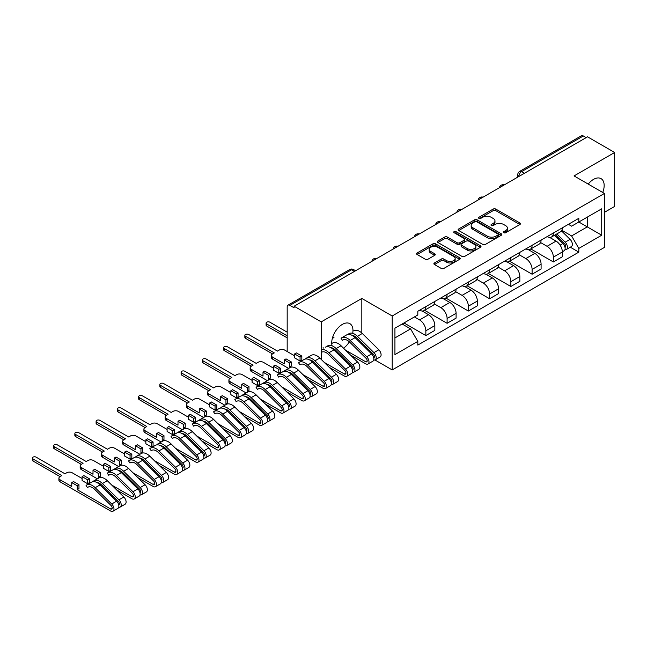 <?xml version="1.0" encoding="UTF-8"?>
<svg xmlns="http://www.w3.org/2000/svg" width="647" height="647" viewBox="0 0 647 647"><rect width="100%" height="100%" fill="white"/><g stroke="black" fill="none" stroke-linecap="round" stroke-linejoin="round"><path stroke-width="0.97" d="M503.811 232.726A1.326 0.76 0 0 0 505.679 232.726L519.889 224.517A1.892 1.092 0 0 0 520.439 223.749A1.892 1.092 0 0 0 519.889 222.98L495.82 209.078A1.892 1.092 0 0 0 493.143 209.078L478.934 217.287A1.326 0.76 0 0 0 478.554 217.821A1.326 0.76 0 0 0 478.934 218.362A1.326 0.76 0 0 0 480.81 218.362L482.646 217.303A6.049 3.494 0 0 1 491.202 217.303L493.208 218.46A6.049 3.494 0 0 1 494.979 220.934A6.049 3.494 0 0 1 493.208 223.401L491.372 224.46A1.326 0.76 0 0 0 490.984 225.002A1.326 0.76 0 0 0 491.372 225.544A1.326 0.76 0 0 0 493.24 225.544L495.084 224.485A6.049 3.494 0 0 1 503.641 224.485L505.647 225.641A6.049 3.494 0 0 1 507.418 228.108A6.049 3.494 0 0 1 505.647 230.583L503.811 231.642A1.326 0.76 0 0 0 503.423 232.184A1.326 0.76 0 0 0 503.811 232.726L503.811 231.642M343.533 348.183A15.027 8.678 120 0 0 349.364 341.834M352.72 333.334A15.027 8.678 120 0 0 349.865 323.654A15.027 8.678 120 0 0 342.352 324.398A15.027 8.678 120 0 0 332.097 345.822M602.737 192.474A15.027 8.678 120 0 0 601.047 178.637A15.027 8.678 120 0 0 593.534 179.381A15.027 8.678 120 0 0 588.22 184.096M434.444 262.965A1.892 1.092 0 0 0 433.894 263.733A1.892 1.092 0 0 0 434.444 264.51L441.197 268.408A1.892 1.092 0 0 0 443.874 268.408L459.653 259.293A1.892 1.092 0 0 0 460.203 258.525A1.892 1.092 0 0 0 459.653 257.757L435.585 243.854A1.892 1.092 0 0 0 432.908 243.854L417.129 252.969A1.892 1.092 0 0 0 416.579 253.737A1.892 1.092 0 0 0 417.129 254.514L425.289 259.221A1.892 1.092 0 0 0 427.958 259.221L434.711 255.322A1.892 1.092 0 0 0 435.269 254.546A1.892 1.092 0 0 0 434.711 253.778L430.667 251.44A5.055 2.92 0 0 1 429.187 249.378A5.055 2.92 0 0 1 432.309 246.677A5.055 2.92 0 0 1 437.825 247.316L453.668 256.463A5.055 2.92 0 0 1 455.148 258.525A5.055 2.92 0 0 1 452.027 261.226A5.055 2.92 0 0 1 446.511 260.587L443.874 259.067A1.892 1.092 0 0 0 441.197 259.067L434.444 262.965L434.444 264.51M392.203 315.987L361.827 298.445L321.236 321.882L294.126 306.233L587.541 136.832L614.65 152.482L574.059 175.919L604.435 193.453L392.203 315.987L392.203 369.938L604.435 247.405L604.435 193.453M482.783 244.396A1.892 1.092 0 0 0 485.452 244.396L501.231 235.29A1.892 1.092 0 0 0 501.789 234.521A1.892 1.092 0 0 0 501.231 233.745L477.162 219.851A1.892 1.092 0 0 0 474.494 219.851L458.715 228.957A1.892 1.092 0 0 0 458.157 229.734A1.892 1.092 0 0 0 458.715 230.502L482.783 244.396M454.631 233.009A1.326 0.76 0 0 1 455.973 233.195L455.973 231.626L480.438 245.747A1.892 1.092 0 0 1 480.996 246.523A1.892 1.092 0 0 1 480.438 247.291L464.667 256.406A1.892 1.092 0 0 1 461.99 256.406L437.922 242.504L444.675 238.638L444.675 237.069L437.922 240.967A1.892 1.092 0 0 0 437.372 241.735A1.892 1.092 0 0 0 437.922 242.504L437.922 240.967M444.675 238.638A1.892 1.092 0 0 1 447.352 238.638L447.352 237.069A1.892 1.092 0 0 0 444.675 237.069M447.352 237.069L457.114 242.698A1.892 1.092 0 0 0 459.782 242.698L464.263 240.118A1.892 1.092 0 0 0 464.813 239.341A1.892 1.092 0 0 0 464.263 238.573L454.105 232.702A1.326 0.76 0 0 1 453.717 232.16A1.326 0.76 0 0 1 454.534 231.456A1.326 0.76 0 0 1 455.973 231.626M604.435 212.329L614.65 206.433L614.65 152.482M374.928 359.958L392.203 369.938M331.733 369.777L332.615 369.267M352.979 357.508L353.86 356.998M294.126 306.233L294.126 307.802L289.905 305.368A3.85 2.224 -120 0 0 287.98 305.174A3.85 2.224 -120 0 0 287.179 306.937L287.179 351.45A3.85 2.224 -120 0 0 287.179 351.531M321.236 321.882L321.236 359.425M321.236 369.259L321.236 370.715M524.474 173.242L521.611 171.592A3.85 2.224 60 0 0 519.687 171.398L581.394 135.773A3.85 2.224 60 0 1 583.319 135.967L521.611 171.592A3.85 2.224 120 0 0 518.886 176.316L518.886 176.469M586.182 137.617L583.319 135.967M553.355 233.017A8.864 5.119 60 0 1 551.519 236.996L560.504 231.804A8.864 5.119 -120 0 0 562.34 227.825M540.593 242.56L547.087 246.305A8.864 5.119 60 0 1 553.355 257.158L562.34 251.966A8.864 5.119 -120 0 0 556.072 241.113L549.643 237.4M562.34 251.966L562.34 256.77L553.355 261.954L530.815 248.941M551.519 236.996A8.864 5.119 60 0 1 547.152 236.592M553.355 257.158L553.355 261.954M532.101 245.286A8.864 5.119 60 0 1 530.265 249.265L539.258 244.073A8.864 5.119 -120 0 0 541.094 240.094M509.561 261.21L532.101 274.223L541.094 269.031L541.094 264.235A8.864 5.119 -120 0 0 534.826 253.381L528.389 249.669M530.265 249.265A8.864 5.119 60 0 1 525.906 248.86M519.339 254.829L525.833 258.574A8.864 5.119 60 0 1 532.101 269.427L532.101 274.223M510.855 257.555A8.864 5.119 60 0 1 509.019 261.534L518.004 256.341A8.864 5.119 -120 0 0 519.84 252.362M488.315 273.479L510.855 286.492L519.84 281.299L519.84 276.504A8.864 5.119 -120 0 0 513.572 265.65L507.143 261.938M509.019 261.534A8.864 5.119 60 0 1 504.652 261.129M498.093 267.098L504.587 270.842A8.864 5.119 60 0 1 510.855 281.696L510.855 286.492M489.601 269.823A8.864 5.119 60 0 1 487.765 273.802L496.759 268.61A8.864 5.119 -120 0 0 498.594 264.631M467.061 285.748L489.601 298.76L498.594 293.568L498.594 288.772A8.864 5.119 -120 0 0 492.327 277.919L485.889 274.207M487.765 273.802A8.864 5.119 60 0 1 483.406 273.398M476.839 279.367L483.333 283.111A8.864 5.119 60 0 1 489.601 293.964L489.601 298.76M468.355 282.092A8.864 5.119 60 0 1 466.519 286.071L475.505 280.879A8.864 5.119 -120 0 0 477.34 276.9M445.815 298.016L468.355 311.029L477.34 305.837L477.34 301.041A8.864 5.119 -120 0 0 471.073 290.188L464.643 286.475M466.519 286.071A8.864 5.119 60 0 1 462.152 285.667M455.593 291.635L462.087 295.38A8.864 5.119 60 0 1 468.355 306.233L468.355 311.029M447.101 294.361A8.864 5.119 60 0 1 445.265 298.34L454.259 293.148A8.864 5.119 -120 0 0 456.095 289.169M424.561 310.285L447.101 323.298L456.095 318.106L456.095 313.31A8.864 5.119 -120 0 0 449.827 302.456L443.389 298.744M445.265 298.34A8.864 5.119 60 0 1 440.906 297.935M434.339 303.904L440.833 307.648A8.864 5.119 60 0 1 447.101 318.502L447.101 323.298M425.855 306.629A8.864 5.119 60 0 1 424.02 310.6L433.005 305.416A8.864 5.119 -120 0 0 434.841 301.437M403.987 322.942L425.855 335.567L434.841 330.374L434.841 325.578A8.864 5.119 -120 0 0 428.573 314.725L422.143 311.013M424.02 310.6A8.864 5.119 60 0 1 419.652 310.204M414.412 316.933L419.588 319.917A8.864 5.119 60 0 1 425.855 330.771L425.855 335.567M568.406 224.323L571.608 226.175L601.71 208.795L587.274 217.125L587.274 226.879L571.608 235.929L561.839 230.292M394.929 337.928L410.594 328.886L417.816 341.39L394.929 354.596L394.929 328.175L417.816 314.96L417.816 311.264L578.822 218.306L578.822 222.002L601.71 235.217L578.822 248.432L571.608 235.929M601.71 208.795L601.71 235.217M417.816 341.39L417.816 345.086L578.822 252.128L578.822 248.432M361.827 298.445L361.827 333.019M361.827 342.837L361.827 344.293M333.464 348.531A15.027 8.678 120 0 0 334.839 349.679A15.027 8.678 120 0 0 335.316 349.93M410.594 328.886L402.151 324.01M570.29 247.203L578.822 252.128M504.337 232.912L505.647 232.152A6.049 3.494 0 0 0 507.418 229.685L507.418 228.108M494.979 220.934L494.979 222.503A6.049 3.494 0 0 1 493.208 224.978L491.898 225.73M519.856 224.533L495.82 210.655A1.892 1.092 0 0 0 493.143 210.655L479.467 218.549M501.231 233.745L501.231 235.29L477.162 221.42A1.892 1.092 0 0 0 474.494 221.42L458.739 230.518M497.891 235.055A1.326 0.76 0 0 0 498.279 234.521A1.326 0.76 0 0 0 497.891 233.979L476.766 221.784A1.326 0.76 0 0 0 474.89 221.784L472.957 222.9A6.049 3.494 0 0 0 471.178 225.366A6.049 3.494 0 0 0 472.957 227.841L487.393 236.179A6.049 3.494 0 0 0 495.95 236.179L497.891 235.055L497.891 236.632A1.326 0.76 0 0 0 498.279 236.09L498.279 234.521M471.178 225.366L471.178 226.943A6.049 3.494 0 0 0 472.957 229.41L472.957 227.841M497.891 236.632L495.95 237.748A6.049 3.494 0 0 1 487.393 237.748L472.957 229.41M447.352 238.638L457.114 244.275A1.892 1.092 0 0 0 459.782 244.275L464.263 241.687A1.892 1.092 0 0 0 464.813 240.919L464.813 239.341M455.973 233.195L480.414 247.308M467.239 248.545A5.055 2.92 0 0 0 472.747 249.184A5.055 2.92 0 0 0 475.877 246.483A5.055 2.92 0 0 0 474.388 244.42L468.808 241.194A1.892 1.092 0 0 0 466.131 241.194L461.659 243.782A1.892 1.092 0 0 0 461.101 244.55A1.892 1.092 0 0 0 461.659 245.326L467.239 248.545L467.239 250.122A5.055 2.92 0 0 0 472.747 250.753A5.055 2.92 0 0 0 475.877 248.06L475.877 246.483M461.101 244.55L461.101 246.127A1.892 1.092 0 0 0 461.659 246.895L461.659 245.326M467.239 250.122L461.659 246.895M455.148 258.525L455.148 260.102A5.055 2.92 0 0 1 452.027 262.795A5.055 2.92 0 0 1 446.511 262.164L443.874 260.636A1.892 1.092 0 0 0 441.197 260.636L434.469 264.526M429.187 249.378L429.187 250.947A5.055 2.92 0 0 0 430.667 253.017L430.667 251.44M434.711 253.778L434.711 255.322L430.667 253.017M459.629 259.31L435.585 245.431A1.892 1.092 0 0 0 432.908 245.431L417.153 254.522M554.495 235.273L562.866 243.531A4.812 2.782 60 0 1 564.135 250.753L562.34 251.788M556.161 236.923L559.712 238.969M555.425 234.74L564.588 243.782A2.313 1.334 60 0 1 565.203 247.243A2.313 1.334 60 0 1 564.993 247.332M556.808 233.939L565.179 242.196A4.812 2.782 60 0 1 566.457 249.418A4.812 2.782 60 0 1 565.001 249.572M561.499 230.89L570.088 239.366A4.812 2.782 60 0 1 571.358 246.588L566.457 249.418M345.506 350.132L365.579 361.713A2.313 1.334 -120 0 0 366.728 361.835A2.313 1.334 -120 0 0 366.121 358.365L349.598 342.061A9.058 5.225 -120 0 0 342.934 339.958A9.058 5.225 -120 0 0 342.441 340.306L341.058 338.235A11.557 6.672 60 0 1 341.681 337.791A11.557 6.672 60 0 1 350.189 340.476L366.712 356.78A4.812 2.782 60 0 1 367.981 364.002A4.812 2.782 60 0 1 365.579 363.76L350.496 355.057M343.476 339.707L342.441 340.306M341.681 337.791L346.582 334.96A11.557 6.672 60 0 1 355.09 337.645L371.621 353.949A4.812 2.782 60 0 1 372.89 361.172L367.981 364.002M364.916 347.334L368.466 349.388M352.081 335.372A9.058 5.225 60 0 1 356.812 337.896L373.343 354.2A2.313 1.334 60 0 1 373.95 357.662A2.313 1.334 60 0 1 373.74 357.751M348.895 333.617A11.557 6.672 60 0 1 357.411 336.311L373.934 352.615A4.812 2.782 60 0 1 375.203 359.829A4.812 2.782 60 0 1 373.748 359.991M353.804 330.787A11.557 6.672 60 0 1 362.312 333.48L378.835 349.784A4.812 2.782 60 0 1 380.104 356.998L375.203 359.829M332.307 338.454L333.973 337.491L332.793 336.812M324.252 362.401L344.325 373.982A2.313 1.334 -120 0 0 345.482 374.103A2.313 1.334 -120 0 0 344.875 370.634L328.344 354.33A9.058 5.225 -120 0 0 321.68 352.227M325.336 347.221A11.557 6.672 60 0 1 333.844 349.914L350.367 366.218A4.812 2.782 60 0 1 351.636 373.44L346.735 376.271A4.812 2.782 60 0 1 344.325 376.028L329.25 367.326M321.236 349.703A11.557 6.672 60 0 1 328.935 352.744L345.466 369.049A4.812 2.782 60 0 1 346.735 376.271M323.071 347.722L323.775 348.126M343.662 359.603L347.213 361.657M287.179 332.186L269.88 322.198A2.216 1.278 -0 0 0 267.47 321.923A2.216 1.278 -0 0 0 266.103 323.104A2.216 1.278 -0 0 0 266.75 324.01L287.179 335.801M330.835 347.641A9.058 5.225 60 0 1 335.567 350.164L352.089 366.469A2.313 1.334 60 0 1 352.704 369.93A2.313 1.334 60 0 1 352.494 370.019M327.649 345.886A11.557 6.672 60 0 1 336.157 348.579L352.68 364.884A4.812 2.782 60 0 1 353.949 372.098A4.812 2.782 60 0 1 352.502 372.26M331.741 343.525L332.55 343.056A11.557 6.672 60 0 1 341.058 345.749L357.589 362.053A4.812 2.782 60 0 1 358.859 369.267L353.949 372.098M287.179 337.847L266.75 326.056A2.216 1.278 180 0 1 266.103 325.15L266.103 323.104M294.603 355.818L284.664 350.076A3.85 2.224 -0 0 0 279.213 350.076L277.442 351.103L248.634 334.467A2.216 1.278 -0 0 0 246.216 334.192A2.216 1.278 -0 0 0 244.849 335.372A2.216 1.278 -0 0 0 245.496 336.278L274.312 352.906L272.541 353.933A3.85 2.224 -0 0 0 271.408 355.502A3.85 2.224 -0 0 0 272.541 357.079L284.251 363.84L284.251 359.91L289.702 363.056L289.702 366.986L291.473 365.967L291.473 362.029L286.023 358.883L284.251 359.91M294.603 353.933L300.054 357.079L301.825 356.052L296.375 352.906L294.603 353.933L294.603 357.864L300.054 361.01L301.825 359.991L302.529 360.395M303.006 374.67L323.071 386.251A2.313 1.334 -120 0 0 324.228 386.372A2.313 1.334 -120 0 0 323.621 382.903L307.099 366.598A9.058 5.225 -120 0 0 300.434 364.496A9.058 5.225 -120 0 0 299.941 364.843L298.558 362.773A11.557 6.672 60 0 1 299.181 362.328A11.557 6.672 60 0 1 307.689 365.013L324.212 381.318A4.812 2.782 60 0 1 325.481 388.54A4.812 2.782 60 0 1 323.071 388.297L307.996 379.595M300.976 364.245L299.941 364.843M299.181 362.328L304.082 359.489A11.557 6.672 60 0 1 312.59 362.183L329.113 378.487A4.812 2.782 60 0 1 330.391 385.709L325.481 388.54M289.702 366.986L290.422 367.407M322.416 371.871L325.967 373.926M309.581 359.91A9.058 5.225 60 0 1 314.313 362.433L330.843 378.738A2.313 1.334 60 0 1 331.45 382.199A2.313 1.334 60 0 1 331.24 382.288M306.015 358.956L305.772 358.6A11.557 6.672 60 0 1 306.395 358.155A11.557 6.672 60 0 1 314.911 360.848L331.434 377.152A4.812 2.782 60 0 1 332.704 384.367A4.812 2.782 60 0 1 331.248 384.528M306.395 358.155L311.304 355.324A11.557 6.672 60 0 1 319.812 358.017L336.335 374.322A4.812 2.782 60 0 1 337.605 381.536L332.704 384.367M288.635 368.41L272.541 359.125A3.85 2.224 180 0 1 271.408 357.548L271.408 355.502M272.541 353.933L245.496 338.324A2.216 1.278 180 0 1 244.849 337.419L244.849 335.372M301.825 356.052L301.825 359.991M300.054 357.079L300.054 361.01M289.702 363.056L291.473 362.029M273.358 368.086L263.41 362.344A3.85 2.224 -0 0 0 257.967 362.344L256.196 363.371L227.38 346.735A2.216 1.278 -0 0 0 224.97 346.46A2.216 1.278 -0 0 0 223.603 347.641A2.216 1.278 -0 0 0 224.25 348.547L253.058 365.175L251.287 366.202A3.85 2.224 -0 0 0 250.163 367.771A3.85 2.224 -0 0 0 251.287 369.348L263.005 376.109L263.005 372.179L268.448 375.325L268.448 379.255L270.22 378.236L270.22 374.298L264.777 371.152L263.005 372.179M273.358 366.202L278.8 369.348L280.572 368.321L275.129 365.175L273.358 366.202L273.358 370.133L278.8 373.279L280.572 372.26L281.275 372.664M281.752 386.938L301.825 398.52A2.313 1.334 -120 0 0 302.982 398.641A2.313 1.334 -120 0 0 302.367 395.171L285.845 378.867A9.058 5.225 -120 0 0 279.18 376.764A9.058 5.225 -120 0 0 278.695 377.112L277.304 375.042A11.557 6.672 60 0 1 277.927 374.597A11.557 6.672 60 0 1 286.435 377.282L302.966 393.586A4.812 2.782 60 0 1 304.236 400.808A4.812 2.782 60 0 1 301.825 400.566L286.75 391.864M279.73 376.514L278.695 377.112M277.927 374.597L282.836 371.758A11.557 6.672 60 0 1 291.344 374.451L307.867 390.756A4.812 2.782 60 0 1 309.137 397.978L304.236 400.808M268.448 379.255L269.176 379.676M301.162 384.14L304.713 386.194M288.336 372.179A9.058 5.225 60 0 1 293.067 374.702L309.589 391.006A2.313 1.334 60 0 1 310.204 394.468A2.313 1.334 60 0 1 309.994 394.557M284.761 371.224L284.526 370.868A11.557 6.672 60 0 1 285.149 370.424A11.557 6.672 60 0 1 293.657 373.117L310.18 389.421A4.812 2.782 60 0 1 311.45 396.635A4.812 2.782 60 0 1 310.002 396.797M285.149 370.424L290.05 367.593A11.557 6.672 60 0 1 298.558 370.286L315.089 386.591A4.812 2.782 60 0 1 316.359 393.805L311.45 396.635M267.381 380.679L251.287 371.394A3.85 2.224 180 0 1 250.163 369.817L250.163 367.771M251.287 366.202L224.25 350.593A2.216 1.278 180 0 1 223.603 349.687L223.603 347.641M280.572 368.321L280.572 372.26M278.8 369.348L278.8 373.279M268.448 375.325L270.22 374.298M252.104 380.355L242.164 374.613A3.85 2.224 -0 0 0 236.713 374.613L234.942 375.64L206.134 359.004A2.216 1.278 -0 0 0 203.716 358.729A2.216 1.278 -0 0 0 202.349 359.91A2.216 1.278 -0 0 0 202.996 360.816L231.812 377.444L230.041 378.471A3.85 2.224 -0 0 0 228.909 380.04A3.85 2.224 -0 0 0 230.041 381.617L241.752 388.378L241.752 384.447L247.203 387.593L247.203 391.524L248.974 390.505L248.974 386.566L243.523 383.42L241.752 384.447M252.104 378.471L257.555 381.617L259.326 380.59L253.875 377.444L252.104 378.471L252.104 382.401L257.555 385.547L259.326 384.528L260.029 384.933M260.506 399.207L280.572 410.788A2.313 1.334 -120 0 0 281.728 410.91A2.313 1.334 -120 0 0 281.122 407.44L264.599 391.136A9.058 5.225 -120 0 0 257.935 389.033A9.058 5.225 -120 0 0 257.441 389.381L256.058 387.31A11.557 6.672 60 0 1 256.681 386.866A11.557 6.672 60 0 1 265.189 389.551L281.712 405.855A4.812 2.782 60 0 1 282.982 413.077A4.812 2.782 60 0 1 280.572 412.835L265.496 404.132M258.476 388.782L257.441 389.381M256.681 386.866L261.582 384.027A11.557 6.672 60 0 1 270.09 386.72L286.613 403.024A4.812 2.782 60 0 1 287.891 410.247L282.982 413.077M247.203 391.524L247.922 391.945M279.916 396.409L283.467 398.463M267.082 384.447A9.058 5.225 60 0 1 271.813 386.971L288.344 403.275A2.313 1.334 60 0 1 288.95 406.737A2.313 1.334 60 0 1 288.74 406.826M263.515 383.493L263.272 383.137A11.557 6.672 60 0 1 263.895 382.692A11.557 6.672 60 0 1 272.411 385.386L288.934 401.69A4.812 2.782 60 0 1 290.204 408.904A4.812 2.782 60 0 1 288.748 409.058M263.895 382.692L268.804 379.862A11.557 6.672 60 0 1 277.312 382.555L293.835 398.851A4.812 2.782 60 0 1 295.105 406.073L290.204 408.904M246.135 392.947L230.041 383.663A3.85 2.224 180 0 1 228.909 382.086L228.909 380.04M230.041 378.471L202.996 362.862A2.216 1.278 180 0 1 202.349 361.956L202.349 359.91M259.326 380.59L259.326 384.528M257.555 381.617L257.555 385.547M247.203 387.593L248.974 386.566M230.858 392.624L220.91 386.882A3.85 2.224 -0 0 0 215.459 386.882L213.696 387.909L184.88 371.273A2.216 1.278 -0 0 0 182.47 370.998A2.216 1.278 -0 0 0 181.103 372.179A2.216 1.278 -0 0 0 181.75 373.084L210.558 389.712L208.787 390.739A3.85 2.224 -0 0 0 207.663 392.308A3.85 2.224 -0 0 0 208.787 393.886L220.506 400.647L220.506 396.716L225.949 399.862L225.949 403.793L227.72 402.774L227.72 398.835L222.277 395.689L220.506 396.716M230.858 390.739L236.301 393.886L238.072 392.858L232.629 389.712L230.858 390.739L230.858 394.67L236.301 397.816L238.072 396.797L238.775 397.201M239.253 411.476L259.326 423.057A2.313 1.334 -120 0 0 260.482 423.178A2.313 1.334 -120 0 0 259.868 419.709L243.345 403.404A9.058 5.225 -120 0 0 236.681 401.302A9.058 5.225 -120 0 0 236.195 401.65L234.804 399.579A11.557 6.672 60 0 1 235.427 399.126A11.557 6.672 60 0 1 243.935 401.819L260.466 418.124A4.812 2.782 60 0 1 261.736 425.346A4.812 2.782 60 0 1 259.326 425.103L244.251 416.401M237.231 401.051L236.195 401.65M235.427 399.126L240.336 396.296A11.557 6.672 60 0 1 248.844 398.989L265.367 415.293A4.812 2.782 60 0 1 266.637 422.515L261.736 425.346M225.949 403.793L226.676 404.213M258.663 408.678L262.213 410.732M245.836 396.716A9.058 5.225 60 0 1 250.567 399.239L267.09 415.544A2.313 1.334 60 0 1 267.704 419.005A2.313 1.334 60 0 1 267.486 419.094M242.261 395.762L242.027 395.406A11.557 6.672 60 0 1 242.649 394.961A11.557 6.672 60 0 1 251.157 397.654L267.68 413.959A4.812 2.782 60 0 1 268.95 421.173A4.812 2.782 60 0 1 267.502 421.326M242.649 394.961L247.55 392.131A11.557 6.672 60 0 1 256.058 394.824L272.589 411.12A4.812 2.782 60 0 1 273.859 418.342L268.95 421.173M224.881 405.216L208.787 395.932A3.85 2.224 180 0 1 207.663 394.355L207.663 392.308M208.787 390.739L181.75 375.123A2.216 1.278 180 0 1 181.103 374.225L181.103 372.179M238.072 392.858L238.072 396.797M236.301 393.886L236.301 397.816M225.949 399.862L227.72 398.835M209.604 404.893L199.664 399.15A3.85 2.224 -0 0 0 194.213 399.15L192.442 400.178L163.634 383.542A2.216 1.278 -0 0 0 161.216 383.267A2.216 1.278 -0 0 0 159.849 384.447A2.216 1.278 -0 0 0 160.496 385.353L189.312 401.981L187.541 403.008A3.85 2.224 -0 0 0 186.409 404.577A3.85 2.224 -0 0 0 187.541 406.154L199.252 412.915L199.252 408.985L204.703 412.131L204.703 416.061L206.474 415.042L206.474 411.104L201.023 407.958L199.252 408.985M209.604 403.008L215.055 406.154L216.826 405.127L211.375 401.981L209.604 403.008L209.604 406.939L215.055 410.085L216.826 409.058L217.529 409.47M218.007 423.736L238.072 435.326A2.313 1.334 -120 0 0 239.228 435.447A2.313 1.334 -120 0 0 238.622 431.978L222.099 415.673A9.058 5.225 -120 0 0 215.435 413.57A9.058 5.225 -120 0 0 214.941 413.918L213.559 411.848A11.557 6.672 60 0 1 214.181 411.395A11.557 6.672 60 0 1 222.689 414.088L239.212 430.392A4.812 2.782 60 0 1 240.482 437.615A4.812 2.782 60 0 1 238.072 437.372L222.997 428.67M215.977 413.32L214.941 413.918M214.181 411.395L219.082 408.564A11.557 6.672 60 0 1 227.59 411.257L244.113 427.562A4.812 2.782 60 0 1 245.391 434.784L240.482 437.615M204.703 416.061L205.422 416.482M237.417 420.946L240.967 423.001M224.582 408.985A9.058 5.225 60 0 1 229.313 411.508L245.844 427.813A2.313 1.334 60 0 1 246.45 431.274A2.313 1.334 60 0 1 246.24 431.363M221.015 408.031L220.773 407.675A11.557 6.672 60 0 1 221.395 407.23A11.557 6.672 60 0 1 229.911 409.923L246.434 426.227A4.812 2.782 60 0 1 247.704 433.441A4.812 2.782 60 0 1 246.248 433.595M221.395 407.23L226.304 404.399A11.557 6.672 60 0 1 234.812 407.092L251.335 423.389A4.812 2.782 60 0 1 252.605 430.611L247.704 433.441M203.635 417.485L187.541 408.2A3.85 2.224 180 0 1 186.409 406.623L186.409 404.577M187.541 403.008L160.496 387.391A2.216 1.278 180 0 1 159.849 386.494L159.849 384.447M216.826 405.127L216.826 409.058M215.055 406.154L215.055 410.085M204.703 412.131L206.474 411.104M188.358 417.161L178.41 411.419A3.85 2.224 -0 0 0 172.959 411.419L171.188 412.446L142.38 395.81A2.216 1.278 -0 0 0 139.97 395.535A2.216 1.278 -0 0 0 138.604 396.716A2.216 1.278 -0 0 0 139.251 397.622L168.058 414.25L166.287 415.277A3.85 2.224 -0 0 0 165.163 416.846A3.85 2.224 -0 0 0 166.287 418.423L178.006 425.184L178.006 421.254L183.449 424.4L183.449 428.33L185.22 427.311L185.22 423.373L179.777 420.226L178.006 421.254M188.358 415.277L193.801 418.423L195.572 417.396L190.129 414.25L188.358 415.277L188.358 419.207L193.801 422.354L195.572 421.326L196.276 421.739M196.753 436.005L216.826 447.595A2.313 1.334 -120 0 0 217.982 447.716A2.313 1.334 -120 0 0 217.368 444.246L200.845 427.942A9.058 5.225 -120 0 0 194.181 425.839A9.058 5.225 -120 0 0 193.696 426.187L192.305 424.117A11.557 6.672 60 0 1 192.927 423.664A11.557 6.672 60 0 1 201.435 426.357L217.966 442.661A4.812 2.782 60 0 1 219.236 449.883A4.812 2.782 60 0 1 216.826 449.641L201.751 440.939M194.731 425.589L193.696 426.187M192.927 423.664L197.836 420.833A11.557 6.672 60 0 1 206.344 423.526L222.867 439.831A4.812 2.782 60 0 1 224.137 447.053L219.236 449.883M183.449 428.33L184.177 428.751M216.163 433.215L219.713 435.269M203.336 421.254A9.058 5.225 60 0 1 208.067 423.777L224.59 440.081A2.313 1.334 60 0 1 225.205 443.543A2.313 1.334 60 0 1 224.986 443.624M199.761 420.299L199.527 419.943A11.557 6.672 60 0 1 200.149 419.499A11.557 6.672 60 0 1 208.657 422.192L225.18 438.496A4.812 2.782 60 0 1 226.45 445.71A4.812 2.782 60 0 1 224.994 445.864M200.149 419.499L205.05 416.668A11.557 6.672 60 0 1 213.559 419.361L230.089 435.657A4.812 2.782 60 0 1 231.359 442.88L226.45 445.71M182.381 429.754L166.287 420.469A3.85 2.224 180 0 1 165.163 418.892L165.163 416.846M166.287 415.277L139.251 399.66A2.216 1.278 180 0 1 138.604 398.762L138.604 396.716M195.572 417.396L195.572 421.326M193.801 418.423L193.801 422.354M183.449 424.4L185.22 423.373M167.104 429.43L157.164 423.688A3.85 2.224 -0 0 0 151.713 423.688L149.942 424.715L121.135 408.079A2.216 1.278 -0 0 0 118.716 407.804A2.216 1.278 -0 0 0 117.35 408.985A2.216 1.278 -0 0 0 117.997 409.891L146.812 426.519L145.041 427.546A3.85 2.224 -0 0 0 143.909 429.115A3.85 2.224 -0 0 0 145.041 430.692L156.752 437.453L156.752 433.522L162.203 436.668L162.203 440.599L163.974 439.572L163.974 435.641L158.523 432.495L156.752 433.522M167.104 427.546L172.555 430.692L174.326 429.665L168.875 426.519L167.104 427.546L167.104 431.476L172.555 434.622L174.326 433.595L175.03 434M175.507 448.274L195.572 459.863A2.313 1.334 -120 0 0 196.728 459.985A2.313 1.334 -120 0 0 196.122 456.515L179.599 440.211A9.058 5.225 -120 0 0 172.935 438.108A9.058 5.225 -120 0 0 172.442 438.456L171.059 436.385A11.557 6.672 60 0 1 171.681 435.932A11.557 6.672 60 0 1 180.19 438.626L196.712 454.93A4.812 2.782 60 0 1 197.982 462.152A4.812 2.782 60 0 1 195.572 461.909L180.497 453.207M173.477 437.857L172.442 438.456M171.681 435.932L176.582 433.102A11.557 6.672 60 0 1 185.091 435.795L201.613 452.099A4.812 2.782 60 0 1 202.883 459.321L197.982 462.152M162.203 440.599L162.923 441.019M194.917 445.484L198.467 447.538M182.082 433.522A9.058 5.225 60 0 1 186.813 436.046L203.344 452.35A2.313 1.334 60 0 1 203.951 455.812A2.313 1.334 60 0 1 203.74 455.892M178.507 432.568L178.273 432.212A11.557 6.672 60 0 1 178.895 431.767A11.557 6.672 60 0 1 187.412 434.461L203.934 450.757A4.812 2.782 60 0 1 205.204 457.979A4.812 2.782 60 0 1 203.748 458.133M178.895 431.767L183.805 428.937A11.557 6.672 60 0 1 192.313 431.63L208.835 447.926A4.812 2.782 60 0 1 210.105 455.148L205.204 457.979M161.135 442.022L145.041 432.73A3.85 2.224 180 0 1 143.909 431.161L143.909 429.115M145.041 427.546L117.997 411.929A2.216 1.278 180 0 1 117.35 411.031L117.35 408.985M174.326 429.665L174.326 433.595M172.555 430.692L172.555 434.622M162.203 436.668L163.974 435.641M145.858 441.699L135.91 435.957A3.85 2.224 -0 0 0 130.459 435.957L128.688 436.984L99.881 420.348A2.216 1.278 -0 0 0 97.471 420.073A2.216 1.278 -0 0 0 96.104 421.254A2.216 1.278 -0 0 0 96.751 422.159L125.558 438.787L123.787 439.814A3.85 2.224 -0 0 0 122.663 441.383A3.85 2.224 -0 0 0 123.787 442.96L135.506 449.722L135.506 445.791L140.949 448.937L140.949 452.868L142.72 451.841L142.72 447.91L137.277 444.764L135.506 445.791M145.858 439.814L151.301 442.96L153.072 441.933L147.629 438.787L145.858 439.814L145.858 443.745L151.301 446.891L153.072 445.864L153.776 446.268M154.253 460.543L174.326 472.132A2.313 1.334 -120 0 0 175.483 472.245A2.313 1.334 -120 0 0 174.868 468.784L158.345 452.479A9.058 5.225 -120 0 0 151.681 450.377A9.058 5.225 -120 0 0 151.196 450.724L149.805 448.654A11.557 6.672 60 0 1 150.427 448.201A11.557 6.672 60 0 1 158.936 450.894L175.466 467.199A4.812 2.782 60 0 1 176.736 474.421A4.812 2.782 60 0 1 174.326 474.178L159.251 465.476M152.231 450.126L151.196 450.724M150.427 448.201L155.337 445.371A11.557 6.672 60 0 1 163.845 448.064L180.367 464.368A4.812 2.782 60 0 1 181.637 471.59L176.736 474.421M140.949 452.868L141.677 453.288M173.663 457.752L177.213 459.807M160.836 445.791A9.058 5.225 60 0 1 165.567 448.314L182.09 464.619A2.313 1.334 60 0 1 182.697 468.08A2.313 1.334 60 0 1 182.486 468.161M157.261 444.837L157.027 444.481A11.557 6.672 60 0 1 157.65 444.036A11.557 6.672 60 0 1 166.158 446.729L182.68 463.026A4.812 2.782 60 0 1 183.95 470.248A4.812 2.782 60 0 1 182.494 470.401M157.65 444.036L162.551 441.205A11.557 6.672 60 0 1 171.059 443.899L187.59 460.195A4.812 2.782 60 0 1 188.859 467.417L183.95 470.248M139.881 454.291L123.787 444.999A3.85 2.224 180 0 1 122.663 443.43L122.663 441.383M123.787 439.814L96.751 424.197A2.216 1.278 180 0 1 96.104 423.3L96.104 421.254M153.072 441.933L153.072 445.864M151.301 442.96L151.301 446.891M140.949 448.937L142.72 447.91M124.604 453.968L114.665 448.225A3.85 2.224 -0 0 0 109.214 448.225L107.442 449.253L78.635 432.617A2.216 1.278 -0 0 0 76.217 432.342A2.216 1.278 -0 0 0 74.85 433.522A2.216 1.278 -0 0 0 75.497 434.428L104.313 451.056L102.541 452.083A3.85 2.224 -0 0 0 101.409 453.652A3.85 2.224 -0 0 0 102.541 455.229L114.252 461.99L114.252 458.06L119.703 461.206L119.703 465.136L121.474 464.109L121.474 460.179L116.023 457.033L114.252 458.06M124.604 452.083L130.055 455.229L131.826 454.202L126.375 451.056L124.604 452.083L124.604 456.014L130.055 459.16L131.826 458.133L132.53 458.537M132.999 472.811L153.072 484.401A2.313 1.334 -120 0 0 154.229 484.514A2.313 1.334 -120 0 0 153.622 481.053L137.099 464.748A9.058 5.225 -120 0 0 130.427 462.645A9.058 5.225 -120 0 0 129.942 462.993L128.559 460.923A11.557 6.672 60 0 1 129.182 460.47A11.557 6.672 60 0 1 137.69 463.163L154.212 479.467A4.812 2.782 60 0 1 155.482 486.69A4.812 2.782 60 0 1 153.072 486.447L137.997 477.745M130.977 462.395L129.942 462.993M129.182 460.47L134.083 457.639A11.557 6.672 60 0 1 142.591 460.332L159.113 476.637A4.812 2.782 60 0 1 160.383 483.859L155.482 486.69M119.703 465.136L120.423 465.557M152.417 470.021L155.959 472.075M139.582 458.06A9.058 5.225 60 0 1 144.313 460.583L160.844 476.888A2.313 1.334 60 0 1 161.451 480.349A2.313 1.334 60 0 1 161.24 480.43M136.007 457.106L135.773 456.75A11.557 6.672 60 0 1 136.396 456.305A11.557 6.672 60 0 1 144.904 458.998L161.435 475.294A4.812 2.782 60 0 1 162.704 482.516A4.812 2.782 60 0 1 161.249 482.67M136.396 456.305L141.305 453.474A11.557 6.672 60 0 1 149.813 456.167L166.336 472.464A4.812 2.782 60 0 1 167.605 479.686L162.704 482.516M118.636 466.56L102.541 457.267A3.85 2.224 180 0 1 101.409 455.698L101.409 453.652M102.541 452.083L75.497 436.466A2.216 1.278 180 0 1 74.85 435.568L74.85 433.522M131.826 454.202L131.826 458.133M130.055 455.229L130.055 459.16M119.703 461.206L121.474 460.179M103.358 466.236L93.411 460.494A3.85 2.224 -0 0 0 87.96 460.494L86.188 461.521L57.381 444.885A2.216 1.278 -0 0 0 54.971 444.61A2.216 1.278 -0 0 0 53.604 445.791A2.216 1.278 -0 0 0 54.251 446.697L83.059 463.325L81.287 464.352A3.85 2.224 -0 0 0 80.163 465.921A3.85 2.224 -0 0 0 81.287 467.498L93.006 474.259L93.006 470.329L98.449 473.475L98.449 477.405L100.22 476.378L100.22 472.447L94.777 469.301L93.006 470.329M103.358 464.352L108.801 467.498L110.572 466.471L105.129 463.325L103.358 464.352L103.358 468.282L108.801 471.428L110.572 470.401L111.276 470.806M111.753 485.08L131.826 496.67A2.313 1.334 -120 0 0 132.983 496.783A2.313 1.334 -120 0 0 132.368 493.321L115.845 477.017A9.058 5.225 -120 0 0 109.181 474.914A9.058 5.225 -120 0 0 108.696 475.262L107.305 473.192A11.557 6.672 60 0 1 107.928 472.739A11.557 6.672 60 0 1 116.436 475.432L132.967 491.736A4.812 2.782 60 0 1 134.236 498.958A4.812 2.782 60 0 1 131.826 498.716L116.751 490.014M109.731 474.663L108.696 475.262M107.928 472.739L112.829 469.908A11.557 6.672 60 0 1 121.345 472.601L137.868 488.906A4.812 2.782 60 0 1 139.137 496.128L134.236 498.958M98.449 477.405L99.177 477.826M131.163 482.29L134.713 484.344M118.336 470.329A9.058 5.225 60 0 1 123.067 472.852L139.59 489.156A2.313 1.334 60 0 1 140.197 492.618A2.313 1.334 60 0 1 139.987 492.699M114.762 469.374L114.527 469.018A11.557 6.672 60 0 1 115.15 468.574A11.557 6.672 60 0 1 123.658 471.267L140.181 487.563A4.812 2.782 60 0 1 141.45 494.785A4.812 2.782 60 0 1 139.995 494.939M115.15 468.574L120.051 465.743A11.557 6.672 60 0 1 128.559 468.436L145.09 484.732A4.812 2.782 60 0 1 146.359 491.955L141.45 494.785M97.382 478.829L81.287 469.536A3.85 2.224 180 0 1 80.163 467.967L80.163 465.921M81.287 464.352L54.251 448.735A2.216 1.278 180 0 1 53.604 447.837L53.604 445.791M110.572 466.471L110.572 470.401M108.801 467.498L108.801 471.428M98.449 473.475L100.22 472.447M82.104 478.505L72.165 472.763A3.85 2.224 -0 0 0 66.714 472.763L64.943 473.79L36.135 457.154A2.216 1.278 -0 0 0 33.717 456.879A2.216 1.278 -0 0 0 32.35 458.06A2.216 1.278 -0 0 0 32.997 458.966L61.813 475.594L60.042 476.621A3.85 2.224 -0 0 0 58.909 478.19A3.85 2.224 -0 0 0 60.042 479.767L71.752 486.528L71.752 482.597L77.203 485.743L77.203 489.674L78.974 488.647L78.974 484.716L73.523 481.57L71.752 482.597M82.104 476.621L87.555 479.767L89.326 478.74L83.875 475.594L82.104 476.621L82.104 480.551L87.555 483.697L89.326 482.67L90.03 483.074M77.203 489.674L110.572 508.938A2.313 1.334 -120 0 0 111.729 509.052A2.313 1.334 -120 0 0 111.122 505.59L94.599 489.286A9.058 5.225 -120 0 0 87.927 487.183A9.058 5.225 -120 0 0 87.442 487.531L86.059 485.46A11.557 6.672 60 0 1 86.682 485.007A11.557 6.672 60 0 1 95.19 487.701L111.713 504.005A4.812 2.782 60 0 1 112.982 511.227A4.812 2.782 60 0 1 110.572 510.984L60.042 481.805A3.85 2.224 180 0 1 58.909 480.236L58.909 478.19M88.477 486.932L87.442 487.531M86.682 485.007L91.583 482.177A11.557 6.672 60 0 1 100.091 484.87L116.614 501.174A4.812 2.782 60 0 1 117.883 508.396L112.982 511.227M109.917 494.559L113.46 496.613M97.082 482.597A9.058 5.225 60 0 1 101.814 485.121L118.344 501.417A2.313 1.334 60 0 1 118.951 504.886A2.313 1.334 60 0 1 118.741 504.967M93.508 481.643L93.273 481.287A11.557 6.672 60 0 1 93.896 480.842A11.557 6.672 60 0 1 102.404 483.535L118.935 499.832A4.812 2.782 60 0 1 120.205 507.054A4.812 2.782 60 0 1 118.749 507.208M93.896 480.842L98.805 478.012A11.557 6.672 60 0 1 107.313 480.705L123.836 497.001A4.812 2.782 60 0 1 125.106 504.223L120.205 507.054M60.042 476.621L32.997 461.004A2.216 1.278 180 0 1 32.35 460.106L32.35 458.06M89.326 478.74L89.326 482.67M87.555 479.767L87.555 483.697M77.203 485.743L78.974 484.716M519.023 176.388L518.886 176.316A3.85 2.224 0 0 1 517.762 174.739L517.762 177.124M447.101 318.502L456.095 313.31M468.355 306.233L477.34 301.041M489.601 293.964L498.594 288.772M510.855 281.696L519.84 276.504M532.101 269.427L541.094 264.235M425.855 330.771L434.841 325.578M419.588 319.917L428.573 314.725M440.833 307.648L449.827 302.456M462.087 295.38L471.073 290.188M483.333 283.111L492.327 277.919M504.587 270.842L513.572 265.65M525.833 258.574L534.826 253.381M547.087 246.305L556.072 241.113M503.94 185.099A3.85 2.224 120 0 0 502.234 186.085M482.686 197.367A3.85 2.224 120 0 0 480.988 198.354M461.44 209.636A3.85 2.224 120 0 0 459.734 210.623M440.186 221.905A3.85 2.224 120 0 0 438.488 222.892M418.941 234.174A3.85 2.224 120 0 0 417.234 235.16M397.687 246.442A3.85 2.224 120 0 0 395.988 247.429M376.441 258.711A3.85 2.224 120 0 0 374.734 259.698M354.475 271.392L351.612 269.742L289.905 305.368M355.599 270.745L353.537 269.548A3.85 2.224 120 0 0 351.612 269.742A3.85 2.224 60 0 0 349.687 269.548L287.98 305.174M505.647 232.152L505.647 230.583M491.372 225.544L491.372 224.46M493.208 224.978L493.208 223.401M478.934 218.362L478.934 217.287M493.143 210.655L493.143 209.078M495.82 210.655L495.82 209.078M519.889 224.517L519.889 222.98M458.715 230.502L458.715 228.957M474.494 221.42L474.494 219.851M477.162 221.42L477.162 219.851M487.393 237.748L487.393 236.179M495.95 237.748L495.95 236.179M457.114 244.275L457.114 242.698M459.782 244.275L459.782 242.698M464.263 241.687L464.263 240.118M480.438 247.291L480.438 245.747M441.197 260.636L441.197 259.067M443.874 260.636L443.874 259.067M446.511 262.164L446.511 260.587M417.129 254.514L417.129 252.969M432.908 245.431L432.908 243.854M435.585 245.431L435.585 243.854M459.653 259.293L459.653 257.757M562.866 243.531L560.1 245.132M565.68 246.192L564.815 246.693M570.088 239.366L565.179 242.196M367.213 360.775L365.579 361.713M355.09 337.645L350.189 340.476M371.621 353.949L366.712 356.78M374.427 356.602L373.562 357.104M362.312 333.48L357.411 336.311M378.835 349.784L373.934 352.615M345.959 373.044L344.325 373.982M333.844 349.914L328.935 352.744M350.367 366.218L345.466 369.049M353.181 368.871L352.308 369.372M341.058 345.749L336.157 348.579M357.589 362.053L352.68 364.884M266.75 326.056L266.75 324.01M324.713 385.313L323.071 386.251M312.59 362.183L307.689 365.013M329.113 378.487L324.212 381.318M331.927 381.14L331.062 381.641M319.812 358.017L314.911 360.848M336.335 374.322L331.434 377.152M272.541 359.125L272.541 357.079M245.496 338.324L245.496 336.278M303.459 397.582L301.825 398.52M291.344 374.451L286.435 377.282M307.867 390.756L302.966 393.586M310.681 393.408L309.808 393.91M298.558 370.286L293.657 373.117M315.089 386.591L310.18 389.421M251.287 371.394L251.287 369.348M224.25 350.593L224.25 348.547M282.213 409.85L280.572 410.788M270.09 386.72L265.189 389.551M286.613 403.024L281.712 405.855M289.427 405.677L288.562 406.179M277.312 382.555L272.411 385.386M293.835 398.851L288.934 401.69M230.041 383.663L230.041 381.617M202.996 362.862L202.996 360.816M260.959 422.119L259.326 423.057M248.844 398.989L243.935 401.819M265.367 415.293L260.466 418.124M268.182 417.946L267.308 418.447M256.058 394.824L251.157 397.654M272.589 411.12L267.68 413.959M208.787 395.932L208.787 393.886M181.75 375.123L181.75 373.084M239.713 434.388L238.072 435.326M227.59 411.257L222.689 414.088M244.113 427.562L239.212 430.392M246.928 430.215L246.062 430.716M234.812 407.092L229.911 409.923M251.335 423.389L246.434 426.227M187.541 408.2L187.541 406.154M160.496 387.391L160.496 385.353M218.46 446.656L216.826 447.595M206.344 423.526L201.435 426.357M222.867 439.831L217.966 442.661M225.682 442.483L224.808 442.985M213.559 419.361L208.657 422.192M230.089 435.657L225.18 438.496M166.287 420.469L166.287 418.423M139.251 399.66L139.251 397.622M197.214 458.925L195.572 459.863M185.091 435.795L180.19 438.626M201.613 452.099L196.712 454.93M204.428 454.752L203.562 455.253M192.313 431.63L187.412 434.461M208.835 447.926L203.934 450.757M145.041 432.73L145.041 430.692M117.997 411.929L117.997 409.891M175.96 471.194L174.326 472.132M163.845 448.064L158.936 450.894M180.367 464.368L175.466 467.199M183.182 467.021L182.308 467.522M171.059 443.899L166.158 446.729M187.59 460.195L182.68 463.026M123.787 444.999L123.787 442.96M96.751 424.197L96.751 422.159M154.706 483.463L153.072 484.401M142.591 460.332L137.69 463.163M159.113 476.637L154.212 479.467M161.928 479.29L161.063 479.791M149.813 456.167L144.904 458.998M166.336 472.464L161.435 475.294M102.541 457.267L102.541 455.229M75.497 436.466L75.497 434.428M133.46 495.731L131.826 496.67M121.345 472.601L116.436 475.432M137.868 488.906L132.967 491.736M140.682 491.558L139.809 492.06M128.559 468.436L123.658 471.267M145.09 484.732L140.181 487.563M81.287 469.536L81.287 467.498M54.251 448.735L54.251 446.697M112.206 508L110.572 508.938M100.091 484.87L95.19 487.701M116.614 501.174L111.713 504.005M119.428 503.827L118.563 504.328M107.313 480.705L102.404 483.535M123.836 497.001L118.935 499.832M60.042 481.805L60.042 479.767M32.997 461.004L32.997 458.966M504.264 184.913A3.85 3.85 0 0 0 499.322 187.767M483.018 197.181A3.85 3.85 0 0 0 478.068 200.036M461.764 209.45A3.85 3.85 0 0 0 456.822 212.305M440.518 221.719A3.85 3.85 0 0 0 435.568 224.574M419.264 233.988A3.85 3.85 0 0 0 414.323 236.842M398.018 246.256A3.85 3.85 0 0 0 393.069 249.111M376.764 258.525A3.85 3.85 0 0 0 371.823 261.38M353.537 269.548A3.85 3.85 0 0 0 349.687 269.548M519.687 171.398A3.85 3.85 0 0 0 517.762 174.739"/></g></svg>
